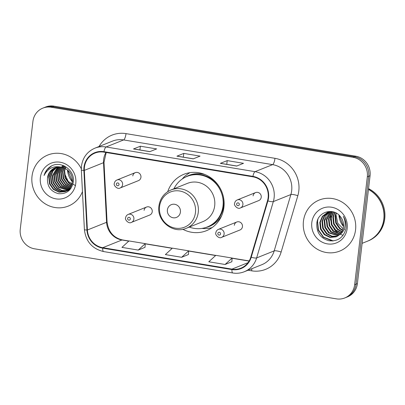 <?xml version="1.0" encoding="UTF-8"?>
<svg xmlns="http://www.w3.org/2000/svg" width="405" height="405" viewBox="0 0 405 405"><rect width="100%" height="100%" fill="white"/><g stroke="black" fill="none" stroke-linecap="round" stroke-linejoin="round"><path stroke-width="0.61" d="M182.827 229.286A30.375 28.755 -111.9 0 0 206.464 230.688A30.375 28.755 -111.9 0 0 223.924 207.269A30.375 28.755 -111.9 0 0 183.845 174.312A30.375 28.755 -111.9 0 0 167.731 191.666M236.783 222.001L218.447 229.362A4.298 4.07 68.1 0 1 224.117 234.024A4.298 4.07 68.1 0 1 221.646 237.34L239.988 229.979A4.298 4.07 -111.9 0 0 242.458 226.663A4.298 4.07 -111.9 0 0 236.783 222.001A4.298 4.07 -111.9 0 0 234.313 225.317M146.564 207.041L128.223 214.402A4.298 4.07 68.1 0 1 133.893 219.065A4.298 4.07 68.1 0 1 131.423 222.38L149.764 215.02A4.298 4.07 -111.9 0 0 152.234 211.704A4.298 4.07 -111.9 0 0 146.564 207.041A4.298 4.07 -111.9 0 0 144.094 210.357M255.57 192.588L237.229 199.943A4.298 4.07 68.1 0 1 242.904 204.606A4.298 4.07 68.1 0 1 240.433 207.922L258.77 200.566A4.298 4.07 -111.9 0 0 261.24 197.25A4.298 4.07 -111.9 0 0 255.57 192.588A4.298 4.07 -111.9 0 0 253.1 195.898M135.275 172.641L116.934 179.997A4.298 4.07 68.1 0 1 122.604 184.665A4.298 4.07 68.1 0 1 120.133 187.976L138.475 180.62A4.298 4.07 -111.9 0 0 140.945 177.304A4.298 4.07 -111.9 0 0 135.275 172.641A4.298 4.07 -111.9 0 0 132.805 175.952M344.761 297.958L347.505 296.86A17.192 16.276 -111.9 0 0 357.392 283.601L370.059 175.74A17.192 16.276 -111.9 0 0 355.757 156.188L53.931 106.145A17.192 16.276 -111.9 0 0 45.547 107.041L44.175 107.593A17.192 16.276 -111.9 0 1 52.559 106.692A17.192 16.276 -111.9 0 0 44.175 107.593L42.803 108.14A17.192 16.276 -111.9 0 0 32.921 121.399L20.25 229.26A17.192 16.276 -111.9 0 0 34.557 248.812L336.383 298.855A17.192 16.276 -111.9 0 0 344.761 297.958A17.192 16.276 -111.9 0 0 354.648 284.705L367.32 176.843A17.192 16.276 -111.9 0 0 353.013 157.287L51.187 107.244A17.192 16.276 -111.9 0 0 42.803 108.14M353.013 157.287L354.385 156.74L52.559 106.692L354.385 156.74A17.192 16.276 -111.9 0 1 368.692 176.291A17.192 16.276 -111.9 0 0 354.385 156.74L355.757 156.188M354.648 284.705L356.02 284.153L368.692 176.291L356.02 284.153A17.192 16.276 -111.9 0 1 346.133 297.407A17.192 16.276 -111.9 0 0 356.02 284.153L357.392 283.601M32.015 176.226A27.51 26.041 -111.9 0 0 68.313 206.079A27.51 26.041 -111.9 0 0 82.453 191.621A27.51 26.041 -111.9 0 1 68.313 206.079A27.51 26.041 -111.9 0 1 32.015 176.226A27.51 26.041 -111.9 0 1 47.825 155.019A27.51 26.041 -111.9 0 0 32.015 176.226M303.441 221.231A27.51 26.041 -111.9 0 0 339.739 251.08A27.51 26.041 -111.9 0 0 355.555 229.873A27.51 26.041 -111.9 0 0 319.256 200.024A27.51 26.041 -111.9 0 0 303.441 221.231A27.51 26.041 -111.9 0 0 339.739 251.08A27.51 26.041 -111.9 0 0 355.555 229.873A27.51 26.041 -111.9 0 0 319.256 200.024A27.51 26.041 -111.9 0 0 303.441 221.231M84.427 167.224A18.336 17.359 68.1 0 1 94.972 153.085A18.336 17.359 68.1 0 1 103.913 152.128L252.867 176.823A18.336 17.359 68.1 0 1 267.497 200.758L250.811 257.099A18.336 17.359 68.1 0 1 240.899 268.161A18.336 17.359 68.1 0 1 231.959 269.117L102.754 247.693A18.336 17.359 68.1 0 1 87.394 229.999L84.326 170.389A18.336 17.359 68.1 0 1 84.427 167.224M83.992 167.154A18.797 17.795 -111.9 0 0 83.886 170.394L86.953 230.01A18.797 17.795 -111.9 0 0 102.703 248.143L231.903 269.563A18.797 17.795 -111.9 0 0 251.227 257.246L267.918 200.91A18.797 17.795 -111.9 0 0 252.923 176.377L103.963 151.678A18.797 17.795 -111.9 0 0 83.992 167.154M236.641 166.065L243.496 163.311L227.215 160.613L220.355 163.362L236.641 166.065M220.578 163.336L236.758 166.015L220.588 163.336A4.587 1.281 99.4 0 0 220.578 163.336A4.587 1.281 99.4 0 0 220.355 163.362M226.775 164.359L227.215 160.613M149.784 151.662L156.644 148.913L140.358 146.21L133.498 148.964L149.784 151.662M133.721 148.934L149.901 151.617L133.731 148.934A4.587 1.281 99.4 0 0 133.721 148.934A4.587 1.281 99.4 0 0 133.498 148.964M139.917 149.961L140.358 146.21M193.215 158.861L200.07 156.112L183.784 153.414L176.929 156.163L193.215 158.861M177.152 156.133L193.332 158.816L177.157 156.138A4.587 1.281 99.4 0 0 177.152 156.133A4.587 1.281 99.4 0 0 176.929 156.163M183.344 157.16L183.784 153.414M81.309 168.774A27.51 26.041 -111.9 0 0 47.825 155.019A27.51 26.041 -111.9 0 1 81.309 168.774M138.221 250.087L145.253 243.638L128.967 240.94L121.94 247.384L138.221 250.087L145.015 247.323M225.079 264.485L232.111 258.041L215.825 255.342L208.793 261.787L225.079 264.485L231.873 261.726M181.653 257.286L188.684 250.842L172.398 248.138L165.367 254.588L181.653 257.286L188.441 254.522M188.684 250.842L188.441 254.563M145.253 243.638L145.01 247.364M232.111 258.041L231.868 261.762M71.675 185.11L68.784 183.252L64.982 177.8L64.223 171.123L64.932 168.303M71.796 184.786L69.209 183.08L65.407 177.628L64.653 170.951L65.24 168.455M71.148 186.27L67.068 183.941L63.266 178.489L62.512 171.806L63.732 167.791M71.285 185.996L67.498 183.769L63.696 178.316L62.937 171.634L64.025 167.903M70.556 187.282L65.357 184.624L61.55 179.177L60.796 172.495L62.593 167.437M70.708 187.039L65.782 184.452L61.98 179.005L61.226 172.322L62.871 167.513M69.918 188.168L63.641 185.313L59.839 179.866L59.084 173.183L61.504 167.199M70.08 187.955L64.071 185.141L60.269 179.693L59.51 173.011L61.773 167.245M69.235 188.948L61.93 186.001L58.123 180.549L57.368 173.872L60.461 167.052M69.407 188.76L62.355 185.829L58.553 180.377L57.799 173.699L60.72 167.083M68.516 189.636L60.213 186.69L56.411 181.237L55.657 174.56L59.459 167.002M68.698 189.469L60.644 186.518L56.837 181.065L56.082 174.388L59.707 167.007M69.594 189.844L68.921 190.026M68.693 190.077L67.999 190.208M67.762 190.239L58.497 187.378L54.695 181.926L53.941 175.249L58.487 167.027M69.802 189.737L69.123 189.904M68.891 189.955L68.192 190.066M67.954 190.097L58.928 187.206L55.126 181.754L54.371 175.076L58.73 167.012M69.847 189.712L68.101 190.461M67.878 190.532L67.21 190.715M66.982 190.765L61.601 190.623L56.786 188.067L52.984 182.614L52.225 175.937L57.545 167.133M68.966 190.132L68.308 190.36M68.086 190.426L67.407 190.593M67.179 190.644L61.909 190.416L57.211 187.895L53.409 182.442L52.655 175.765L57.778 167.098M71.093 188.107L66.385 191.145M66.167 191.216L60.365 191.428L55.07 188.75L51.268 183.303L50.514 176.62L52.498 171.259L56.634 167.311M67.25 190.821L66.597 191.044M66.374 191.109L60.674 191.226L55.5 188.578L51.698 183.131L50.939 176.448L52.863 171.194L56.862 167.26M61.276 167.159A12.955 12.266 -111.9 0 0 54.959 167.837A12.955 12.266 -111.9 0 0 47.512 177.825C47.005 186.295 50.696 191.585 58.588 193.691C66.511 194.147 71.396 190.385 73.234 182.397C75.477 170.465 61.028 160.117 50.989 166.252C47.486 168.369 45.178 171.452 44.059 175.512C47.744 168.369 53.485 165.584 61.276 167.159C68.784 169.093 72.52 173.947 72.485 181.723L70.237 187.743L65.342 191.59L59.14 192.213L53.359 189.439L49.552 183.992L48.797 177.309L51.065 171.538L55.748 167.554M65.539 191.509L59.444 192.021L53.784 189.267L49.982 183.819L49.228 177.137L51.42 171.467L55.966 167.488M65.053 167.984L65.448 167.103M65.362 168.131L65.742 167.214M63.874 167.518L64.309 166.749M64.461 166.506L64.684 166.166M64.162 167.619L64.587 166.825M64.734 166.577L64.916 166.288M62.745 167.194L63.22 166.511M63.383 166.293L63.818 165.761M63.023 167.265L63.489 166.561M63.646 166.339L64.025 165.853M61.666 166.981L62.167 166.374M62.34 166.182L62.871 165.64M61.935 167.027L62.426 166.399M62.598 166.202L63.119 165.645M47.512 177.825L50.002 171.75L55.1 167.781M75.522 185.617L68.237 181.486L64.592 173.644M40.368 177.613A18.686 17.688 -111.9 0 0 55.92 198.865A18.686 17.688 -111.9 0 0 75.77 183.485A18.686 17.688 -111.9 0 0 60.223 162.233A18.686 17.688 -111.9 0 0 40.368 177.613M44.059 175.512L46.889 169.913L51.602 165.944M49.967 188.305L48.853 186.482M180.417 212.109A6.875 6.51 -111.9 0 0 174.692 204.287A6.875 6.51 -111.9 0 0 167.386 209.947A6.875 6.51 -111.9 0 0 173.107 217.769A6.875 6.51 -111.9 0 0 180.417 212.109M186.406 228.238L202.839 221.646A20.63 19.531 -111.9 0 0 214.696 205.74A20.63 19.531 -111.9 0 0 187.474 183.354L171.042 189.945C164.121 193.013 160.076 198.394 158.917 206.084C156.497 220.902 173.072 234.323 186.406 228.238A20.63 19.531 -111.9 0 0 198.268 212.331A20.63 19.531 -111.9 0 0 171.042 189.945M189.292 227.083A27.221 25.768 -111.9 0 0 207.35 226.937A27.221 25.768 -111.9 0 0 222.998 205.953A27.221 25.768 -111.9 0 0 187.075 176.413A27.221 25.768 -111.9 0 0 173.927 188.786M207.35 226.937L208.033 226.663A27.221 25.768 -111.9 0 0 223.681 205.674A27.221 25.768 -111.9 0 0 187.763 176.135L187.075 176.413M212.078 227.63A29.798 28.208 68.1 0 1 202.743 228.486L201.918 228.42M182.128 179.096L182.675 178.473A29.798 28.208 68.1 0 1 190.016 172.641M362.121 243.339L367.335 241.243A28.654 27.125 -111.9 0 0 383.808 219.151A28.654 27.125 -111.9 0 0 368.449 189.464M367.421 241.213A28.654 27.125 -111.9 0 0 367.507 241.177A28.654 27.125 -111.9 0 0 383.981 219.085A28.654 27.125 -111.9 0 0 368.464 189.317M367.507 241.177L368.277 240.869A28.654 27.125 -111.9 0 0 384.75 218.776A28.654 27.125 -111.9 0 0 368.545 188.649M342.529 230.475L339.501 228.536L335.74 223.074L335.021 216.376L335.988 212.949M342.696 230.075L340.048 228.319L336.282 222.856L335.568 216.159L336.358 213.146M341.81 231.898L337.325 229.412L333.563 223.945L332.844 217.252L334.591 212.311M342.002 231.564L337.871 229.195L334.105 223.727L333.391 217.034L334.93 212.448M341.005 233.093L335.148 230.283L331.386 224.821L330.667 218.123L333.305 211.891M341.212 232.814L335.694 230.065L331.928 224.603L331.214 217.905L333.614 211.977M340.129 234.115L332.971 231.159L329.209 225.691L328.49 218.999L332.13 211.628M340.352 233.877L333.517 230.941L329.751 225.474L329.037 218.781L332.414 211.683M339.203 234.991L330.794 232.03L327.032 226.567L326.314 219.869L331.052 211.521M339.436 234.789L331.341 231.812L327.574 226.349L326.86 219.652L331.336 211.516M338.236 235.73L328.617 232.905L324.856 227.438L324.137 220.745L326 215.612L329.857 211.694M338.484 235.558L329.164 232.688L325.397 227.22L324.683 220.528L330.151 211.638M337.218 236.343L331.568 236.439L326.44 233.781L322.679 228.314L321.96 221.616L324.167 215.966L328.703 211.972M337.476 236.201L331.958 236.181L326.987 233.558L323.22 228.096L322.507 221.398L324.623 215.875L328.987 211.891M339.658 234.581A12.955 12.266 -111.9 0 0 343.481 226.901A12.955 12.266 -111.9 0 0 340.377 216.604C333.634 207.254 318.173 211.648 316.857 222.77C316.199 232.181 320.223 238.175 328.936 240.752C337.714 241.598 343.364 237.659 345.9 228.936L346.037 227.99C346.483 223.818 345.571 219.94 343.308 216.351C345.111 220.001 345.587 223.697 344.736 227.433C343.941 230.602 342.245 232.986 339.658 234.581L336.175 236.834L330.009 237.441L324.263 234.652L320.502 229.184L319.783 222.492L322.355 216.341L327.574 212.367L331.25 211.506M336.423 236.728L330.394 237.193L324.81 234.434L321.043 228.967L320.33 222.274L322.81 216.24L327.868 212.25M344.128 229.316A12.955 12.266 -111.9 0 0 344.609 229.539M343.116 228.8L337.719 223.185L336.17 215.425M311.799 222.618A18.686 17.688 -111.9 0 0 327.346 243.871A18.686 17.688 -111.9 0 0 347.196 228.486A18.686 17.688 -111.9 0 0 331.649 207.233A18.686 17.688 -111.9 0 0 311.799 222.618M333.3 240.934L323.504 237.087L318.538 229.979L317.55 221.272L317.93 219.307M343.086 235.239L341.42 234.718M340.894 234.51L340.311 234.257M339.284 233.736L336.565 231.847L334.201 229.377M330.536 220.163L330.612 216.032L331.28 213.076M331.579 212.215L331.837 211.582M332.363 241.01L323.231 237.193L318.264 230.091L317.383 220.695M53.931 106.145L51.187 107.244M370.059 175.74L367.32 176.843M105.978 152.467A18.336 17.359 -111.9 0 0 103.624 159.519A18.336 17.359 -111.9 0 0 103.523 162.689L106.591 222.299A18.336 17.359 -111.9 0 0 121.951 239.993L128.77 241.122M99.068 146.499A28.654 27.125 68.1 0 1 126.011 133.625L274.97 158.325A5.731 1.6 -80.6 0 1 272.595 164.627L123.636 139.933A22.923 21.698 -111.9 0 0 112.458 141.127L94.907 148.169A22.923 21.698 68.1 0 1 106.085 146.974A5.731 1.6 99.4 0 0 103.963 151.678M274.97 158.325A28.654 27.125 68.1 0 1 298.809 190.912A28.654 27.125 68.1 0 1 297.827 195.721L281.136 252.057A28.654 27.125 68.1 0 1 251.682 270.839L248.037 270.236M291.671 190.699A22.923 21.698 -111.9 0 0 272.595 164.627L255.044 171.669A22.923 21.698 68.1 0 1 273.329 201.589L256.638 257.924A22.923 21.698 68.1 0 1 244.25 271.755L261.802 264.713A22.923 21.698 -111.9 0 0 274.19 250.882L290.881 194.547A22.923 21.698 -111.9 0 0 291.671 190.699M94.907 148.169C87.232 151.571 82.752 157.54 81.466 166.075L81.339 170.004A5.731 0.628 -2.9 0 0 83.886 170.394M81.339 170.004L84.407 229.62C85.825 241.507 92.224 248.822 103.594 251.566A5.731 1.6 -80.6 0 1 102.703 248.143M231.903 269.563A5.731 1.6 99.4 0 0 232.799 272.985C236.748 273.623 240.565 273.213 244.25 271.755M251.227 257.246A5.731 1.185 16.5 0 0 256.638 257.924L274.19 250.882A5.731 1.185 -163.5 0 1 281.136 252.057M84.407 229.62A5.731 0.628 -2.9 0 0 86.953 230.01M267.918 200.91A5.731 1.185 16.5 0 0 273.329 201.589L290.881 194.547A5.731 1.185 -163.5 0 1 297.827 195.721M252.923 176.377A5.731 1.6 -80.6 0 1 255.044 171.669L106.085 146.974L123.636 139.933A5.731 1.6 -80.6 0 0 126.011 133.625M251.804 268.723A5.731 1.6 -80.6 0 1 251.682 270.839M231.959 269.117L248.022 262.673M84.326 170.389L103.523 162.689A10.317 1.134 177.1 0 0 103.994 162.319L107.062 221.93A10.317 1.134 177.1 0 1 106.591 222.299L87.394 229.999M102.754 247.693L121.951 239.993A10.317 2.881 -80.6 0 1 122.452 239.927L128.906 240.995M145.238 243.85L172.196 248.321M188.669 251.054L215.627 255.525M232.095 258.253L249.085 261.073M67.524 169.958A18.686 17.688 -111.9 0 0 72.46 181.946M195.463 212.554A18.954 17.941 -111.9 0 0 179.693 190.998A18.954 17.941 -111.9 0 0 159.56 206.601A18.954 17.941 -111.9 0 0 175.33 228.157A18.954 17.941 -111.9 0 0 195.463 212.554M205.203 174.631A27.479 26.011 -111.9 0 0 185.227 177.243M205.436 227.615A27.479 26.011 -111.9 0 0 221.677 215.693M338.955 215.05A18.686 17.688 -111.9 0 0 343.521 226.527M116.321 184.108A1.433 1.357 -111.9 0 0 117.511 185.738A1.433 1.357 -111.9 0 0 119.035 184.558A1.433 1.357 -111.9 0 0 117.845 182.928A1.433 1.357 -111.9 0 0 116.321 184.108M236.616 204.054A1.433 1.357 -111.9 0 0 237.811 205.679A1.433 1.357 -111.9 0 0 239.33 204.5A1.433 1.357 -111.9 0 0 238.14 202.875A1.433 1.357 -111.9 0 0 236.616 204.054M130.324 218.958A1.433 1.357 -111.9 0 0 129.129 217.328A1.433 1.357 -111.9 0 0 127.61 218.508A1.433 1.357 -111.9 0 0 128.8 220.138A1.433 1.357 -111.9 0 0 130.324 218.958M220.548 233.918A1.433 1.357 -111.9 0 0 219.353 232.288A1.433 1.357 -111.9 0 0 217.829 233.467A1.433 1.357 -111.9 0 0 219.024 235.097A1.433 1.357 -111.9 0 0 220.548 233.918M103.594 251.566L232.799 272.985M107.062 221.93C108.393 231.832 113.522 237.831 122.452 239.927M145.248 243.709L172.333 248.199M188.679 250.908L215.764 255.398M232.106 258.106L249.166 260.936M103.994 162.319L106.196 152.508M67.665 170.075L72.48 181.764M339.101 215.187L343.536 226.329M120.133 187.976C117.485 189.818 113.167 185.1 114.331 183.43C114.574 181.81 115.44 180.665 116.934 179.997M240.433 207.922C237.781 209.765 233.462 205.046 234.627 203.376C234.87 201.756 235.735 200.612 237.229 199.943M128.223 214.402C126.73 215.065 125.864 216.209 125.621 217.829C124.456 219.48 128.744 224.223 131.423 222.38M218.447 229.362C216.953 230.025 216.083 231.169 215.845 232.789C214.68 234.439 218.968 239.183 221.646 237.34"/></g></svg>
